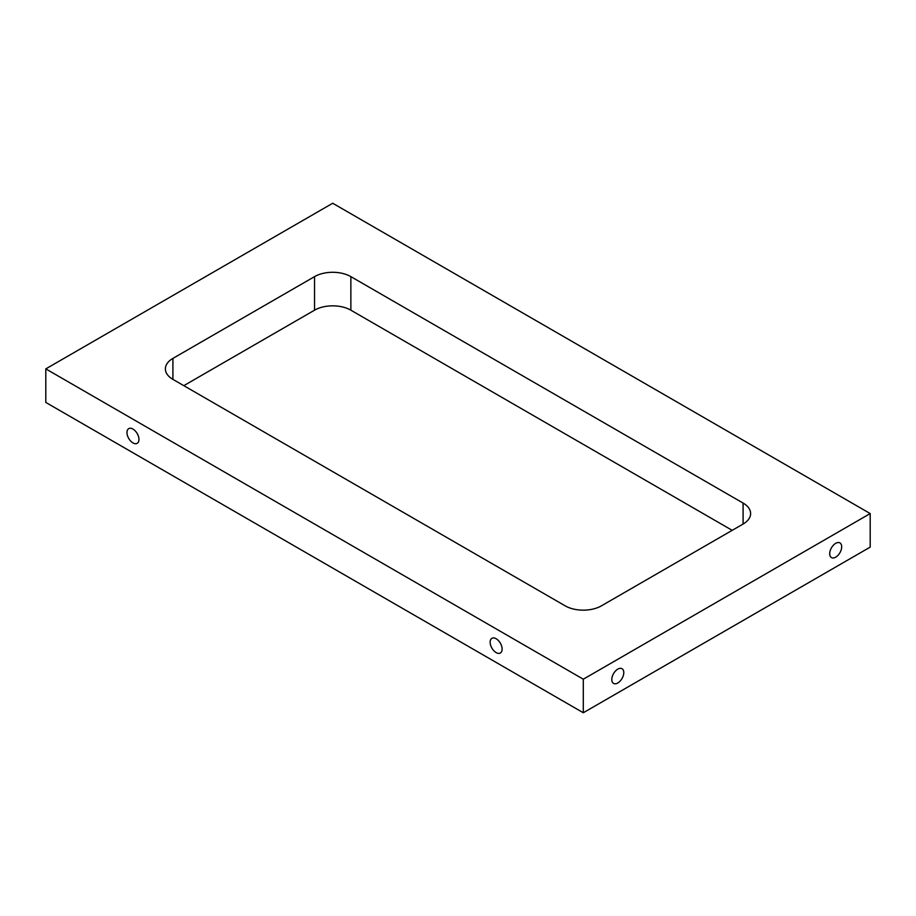 <?xml version="1.0" encoding="UTF-8"?>
<svg xmlns="http://www.w3.org/2000/svg" width="916" height="916" viewBox="0 0 916 916"><rect width="100%" height="100%" fill="white"/><g stroke="black" fill="none" stroke-linecap="round" stroke-linejoin="round"><path stroke-width="1.37" d="M835.701 557.18A8.473 4.889 120 0 0 841.232 549.703A8.473 4.889 120 0 0 839.938 542.913A8.473 4.889 120 0 0 835.701 543.337A8.473 4.889 120 0 0 830.159 550.802A8.473 4.889 120 0 0 831.465 557.592A8.473 4.889 120 0 0 835.701 557.18M617.796 682.981A8.473 4.889 120 0 0 623.327 675.516A8.473 4.889 120 0 0 622.033 668.726A8.473 4.889 120 0 0 617.796 669.138A8.473 4.889 120 0 0 612.254 676.615A8.473 4.889 120 0 0 613.56 683.405A8.473 4.889 120 0 0 617.796 682.981M496.129 638.738A8.473 4.889 -120 0 0 491.892 638.315A8.473 4.889 -120 0 0 490.598 645.116A8.473 4.889 -120 0 0 496.129 652.581A8.473 4.889 -120 0 0 500.365 652.993A8.473 4.889 -120 0 0 501.67 646.204A8.473 4.889 -120 0 0 496.129 638.738M132.957 429.066A8.473 4.889 -120 0 0 128.721 428.642A8.473 4.889 -120 0 0 127.427 435.432A8.473 4.889 -120 0 0 132.957 442.909A8.473 4.889 -120 0 0 137.194 443.321A8.473 4.889 -120 0 0 138.499 436.531A8.473 4.889 -120 0 0 132.957 429.066M45.8 368.885L583.297 679.203L870.2 513.567L332.703 203.249L45.8 368.885L45.8 402.433L583.297 712.751L870.2 547.115L870.2 513.567M350.862 276.632A25.682 14.828 0 0 0 314.543 276.632L172.906 358.408A25.682 14.828 0 0 0 165.384 368.885A25.682 14.828 0 0 0 172.906 379.373L565.138 605.82A25.682 14.828 0 0 0 601.457 605.82L743.094 524.044A25.682 14.828 0 0 0 750.616 513.567A25.682 14.828 0 0 0 743.094 503.079L350.862 276.632L350.862 310.18A25.682 14.828 0 0 0 314.543 310.18L183.807 385.659M732.193 530.341L350.862 310.18M583.297 679.203L583.297 712.751M314.543 276.632L314.543 310.18M172.906 358.408L172.906 379.373M743.094 503.079L743.094 524.044"/></g></svg>
